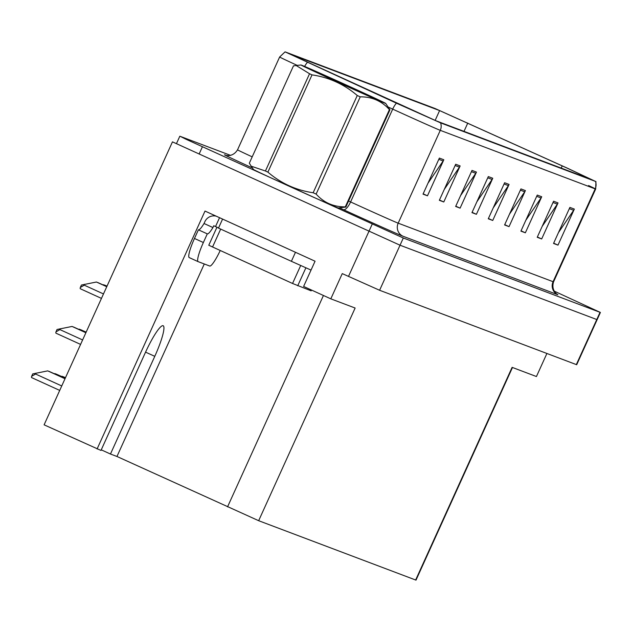 <?xml version="1.0" encoding="UTF-8"?>
<svg xmlns="http://www.w3.org/2000/svg" width="632" height="632" viewBox="0 0 632 632"><rect width="100%" height="100%" fill="white"/><g stroke="black" fill="none" stroke-linecap="round" stroke-linejoin="round"><path stroke-width="0.95" d="M512.473 367.484L416.006 580.137L258.662 520.705L116.96 456.478L110.466 454.029L154.777 356.337A31.671 5.064 114.5 0 0 163.167 325.733A31.671 5.064 114.5 0 0 163.111 325.709A31.671 5.064 114.5 0 0 145.289 352.751L100.978 450.442L44.106 424.83L172.465 141.86L400.04 245.216L597.129 319.666L400.04 245.216L172.465 141.86M97.091 448.973L205.005 211.064L315.06 261.214L303.613 286.446L330.812 298.841L342.26 273.609L379.603 290.27L576.692 364.727L600.4 312.453L554.122 291.083M258.662 520.705L355.137 308.029L330.812 298.841M546.893 353.493L536.434 376.538L512.11 367.35L415.635 580.018M116.96 456.478L204.286 263.978M101.254 449.826L110.466 454.029M253.456 169.384A47.503 0.498 24.4 0 0 252.674 169.131A47.503 0.498 24.4 0 0 288.808 186.061A47.503 0.498 24.4 0 0 339.187 208.37A47.503 0.498 24.4 0 0 338.476 207.952M567.228 168.159L590.928 179.33L436.033 120.799L289.709 53.973L439.596 110.584L567.228 168.159M567.986 168.452L435.029 108.499L285.072 51.864L396.422 103.174L440.599 122.877L595.494 181.416L567.986 168.452M439.374 158.087L423.021 194.127L427.469 195.809L443.822 159.762L439.374 158.087M427.951 183.256L443.143 160.97A7.916 7.813 -69.3 0 0 443.822 159.762M423.148 193.842L427.469 195.809M455.688 164.249L439.335 200.297L443.783 201.979L460.136 165.932L455.688 164.249M444.264 189.426L459.456 167.132A7.916 7.813 -69.3 0 0 460.136 165.932M439.461 200.004L443.783 201.979M472.001 170.411L455.648 206.459L460.096 208.141L476.449 172.094L472.001 170.411M460.578 195.588L475.778 173.294A7.916 7.813 -69.3 0 0 476.449 172.094M455.783 206.174L460.096 208.141M488.315 176.581L471.962 212.629L476.409 214.303L492.763 178.256L488.315 176.581M476.891 201.758L492.091 179.464A7.916 7.813 -69.3 0 0 492.763 178.256M472.096 212.336L476.409 214.303M569.89 207.407L553.537 243.446L557.985 245.129L574.338 209.081L569.89 207.407M558.467 232.576L573.659 210.29A7.916 7.813 -69.3 0 0 574.338 209.081M553.664 243.162L557.985 245.129M553.577 201.237L537.224 237.284L541.671 238.967L558.024 202.919L553.577 201.237M542.153 226.414L557.345 204.12A7.916 7.813 -69.3 0 0 558.024 202.919M537.35 237L541.671 238.967M537.255 195.075L520.91 231.122L525.358 232.797L541.711 196.757L537.255 195.075M525.84 220.252L541.032 197.958A7.916 7.813 -69.3 0 0 541.711 196.757M521.037 230.83L525.358 232.797M520.942 188.905L504.589 224.953L509.044 226.635L525.389 190.588L520.942 188.905M509.526 214.082L524.718 191.788A7.916 7.813 -69.3 0 0 525.389 190.588M504.723 224.668L509.044 226.635M504.628 182.743L488.275 218.791L492.731 220.473L509.076 184.425L504.628 182.743M493.205 207.92L508.404 185.626A7.916 7.813 -69.3 0 0 509.076 184.425M488.41 218.506L492.731 220.473M230.641 155.401L180.183 136.338L186.179 139.332L403.311 238.003L600.4 312.453M220.22 250.525A19.79 3.168 -65.5 0 1 209.729 266.033L198.156 261.656A19.79 3.168 -65.5 0 1 198.124 261.648A19.79 3.168 -65.5 0 1 203.37 242.514L207.288 233.864L198.401 229.811A19.79 3.168 114.5 0 0 204.041 223.499L204.863 221.698A9.899 9.764 110.7 0 1 216.191 216.16M207.288 233.864A19.79 3.168 -65.5 0 0 212.937 227.552L213.75 225.75L215.528 226.556L219.549 217.692M198.093 261.632L189.268 257.611A19.79 3.168 -65.5 0 1 189.237 257.595A19.79 3.168 -65.5 0 1 194.474 238.462L198.401 229.811M300.571 254.609L222.74 219.146M295.468 252.294L291.384 261.308L311.031 270.085M212.937 227.552L204.041 223.499M222.583 219.083L218.49 228.097L291.384 261.308M217.013 227.259L218.419 227.947M216.966 227.243L215.528 226.556M338.42 207.96A47.005 0.49 -155.6 0 1 338.736 208.173A47.005 0.49 -155.6 0 1 288.887 186.092A47.005 0.49 -155.6 0 1 253.124 169.337A47.005 0.49 -155.6 0 1 253.495 169.431M208.837 245.279L292.545 283.476L311.086 290.815M301.567 65.175A46.515 0.49 24.4 0 0 301.006 65.001A46.515 0.49 24.4 0 0 339.368 82.942A46.515 0.49 24.4 0 0 385.133 103.253A46.515 0.49 24.4 0 0 385.702 103.419A46.515 0.49 24.4 0 0 346.565 85.138A46.515 0.49 24.4 0 0 301.567 65.175M265.432 170.988L309.546 73.739L296.108 65.475L293.461 65.894L249.34 163.151L251.18 166.192L265.432 170.988A53.436 0.561 24.4 0 0 267.889 172.133C280.956 183.351 296.045 190.224 313.148 192.752A53.436 0.561 24.4 0 0 316.134 194.087C323.837 202.698 333.554 206.956 345.293 206.869A53.436 0.561 24.4 0 0 345.586 206.98A53.436 0.561 24.4 0 0 345.822 207.067L338.278 207.968A46.515 0.49 24.4 0 1 337.709 207.786A46.515 0.49 24.4 0 1 292.719 187.83A46.515 0.49 24.4 0 1 253.574 169.55L251.18 166.2M309.546 73.739A53.436 0.561 24.4 0 0 312.01 74.876L267.889 172.133M313.148 192.752L357.262 95.503C344.116 84.246 329.035 77.373 312.01 74.876M357.262 95.503A53.436 0.561 24.4 0 0 360.248 96.838L316.134 194.087M345.293 206.869L389.415 109.62C381.712 101.017 371.987 96.751 360.248 96.838M389.415 109.62A53.436 0.561 24.4 0 0 389.699 109.731A53.436 0.561 24.4 0 0 389.936 109.818L345.822 207.067M318.512 72.901L369.957 96.246L318.512 72.901M385.702 103.419L389.936 109.818M347.924 86.189L357.017 90.684M363.195 93.418L359.766 91.395M106.966 286.264L102.953 284.842M107.021 286.138L104.92 285.23L107.005 286.178M106.982 286.225L103.585 284.724M84.672 284.274L84.269 285.174L80.311 287.465L81.41 285.048L96.427 282.014L106.753 286.723M80.288 288.745L101.46 298.391L80.296 288.745A4.945 0.79 -65.5 0 1 80.288 288.745A4.945 0.79 -65.5 0 1 80.311 287.465M106.808 286.596L97.763 282.52L106.792 286.636M106.776 286.683L96.427 282.014M85.762 331.974L86.276 331.871M86.094 332.274L78.605 329.264M86.15 332.148L80.572 329.651L86.134 332.187M86.11 332.235L79.237 329.146M60.324 328.703L59.921 329.604L55.964 331.895L57.054 329.477L72.08 326.444L85.881 332.732M55.94 333.167L80.588 344.401L55.948 333.175A4.945 0.79 -65.5 0 1 55.94 333.167A4.945 0.79 -65.5 0 1 55.964 331.895M85.944 332.606L73.415 326.949L85.92 332.645M85.905 332.693L72.08 326.444M65.436 377.817L61.422 376.403M65.491 377.699L63.39 376.783L65.467 377.731M65.451 377.786L62.054 376.277M65.222 378.284L54.265 373.694M65.278 378.157L56.232 374.081L65.262 378.197M65.238 378.244L54.897 373.575M35.984 373.133L35.574 374.026L31.624 376.324L32.714 373.907L47.74 370.873L65.017 378.742M31.6 377.596L59.724 390.41L31.608 377.596A4.945 0.79 -65.5 0 1 31.6 377.596A4.945 0.79 -65.5 0 1 31.624 376.324M65.072 378.615L49.075 371.371L65.049 378.655M65.033 378.702L47.74 370.873M576.321 364.609L600.029 312.342M379.603 290.27L403.311 238.003M348.485 276.437L372.193 224.17M227.544 506.872L323.442 295.476M145.565 352.143L154.777 356.337M588.558 185.531A39.587 0.411 -155.6 0 1 595.668 189.031A39.587 0.411 -155.6 0 1 595.178 188.881L553.071 281.698A9.899 9.764 110.7 0 0 557.874 294.757L402.979 236.226A9.899 9.764 110.7 0 1 398.176 223.167L553.071 281.698A39.587 0.411 24.4 0 0 553.561 281.848C550.527 291.723 559.375 295.8 557.432 294.362L556.01 293.643M402.979 236.226A49.478 0.521 -155.6 0 1 351.115 213.174A49.478 0.521 -155.6 0 1 343.508 209.698L339.479 207.849M396.422 103.174A9.899 3.255 114.6 0 0 392.701 109.123L350.602 201.94A39.587 0.411 24.4 0 0 356.685 204.721A39.587 0.411 24.4 0 0 398.176 223.167L440.283 130.342A39.587 0.411 -155.6 0 1 392.701 109.123L388.356 107.132M297.206 65.373A39.587 0.411 -155.6 0 1 279.636 57.006L237.529 149.831A39.587 0.411 24.4 0 0 252.2 156.855M307.389 62.386A9.899 3.255 114.6 0 0 304.616 66.431M440.599 122.877A9.899 9.764 110.7 0 1 440.283 130.342L595.178 188.881A9.899 9.764 -69.3 0 0 595.494 181.416M252.468 168.001A49.478 0.521 -155.6 0 1 225.039 154.943L225.924 155.275M202.406 146.806L199.135 154.018M348.572 201.016L350.602 201.94A9.899 3.255 -65.4 0 1 343.508 209.698M237.529 149.831C232.102 158.624 223.207 154.65 225.569 155.164A9.899 9.764 110.7 0 1 225.039 154.943M562.219 165.884L561.208 168.104M467.775 123.058L464.007 131.369M439.596 110.584L435.132 120.435M504.067 183.991L508.404 185.626M520.381 190.153L524.718 191.788M536.694 196.315L541.032 197.958M553.008 202.485L557.345 204.12M569.321 208.647L573.659 210.29M487.754 177.821L492.091 179.464M471.433 171.659L475.778 173.294M455.119 165.489L459.456 167.132M438.806 159.327L443.143 160.97M203.37 242.514L194.474 238.462M292.545 283.476L300.69 265.519M297.727 285.783L305.872 267.834M212.542 247.025L220.679 229.092M311.078 290.831L311.45 290.017M103.482 293.935L84.269 285.174M82.61 339.945L59.921 329.604M61.746 385.955L35.574 374.026M285.072 51.864L279.636 57.006M595.952 181.55L595.668 189.031L553.561 281.848M179.82 136.22L176.549 143.432M189.237 257.595L198.124 261.648M208.773 245.263L216.95 227.236M311.142 290.846L311.505 290.041M301.006 65.001L296.108 65.475"/></g></svg>
